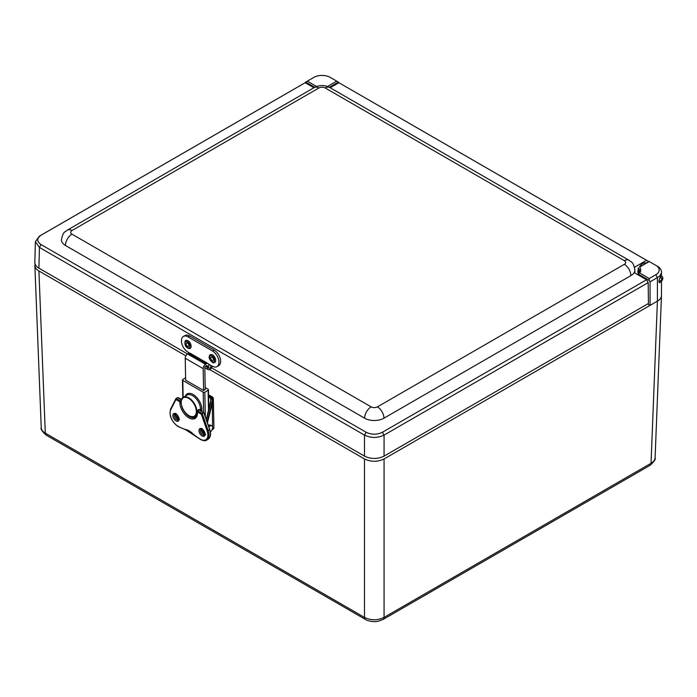 <?xml version="1.0" encoding="UTF-8"?>
<svg xmlns="http://www.w3.org/2000/svg" width="697" height="697" viewBox="0 0 697 697"><rect width="100%" height="100%" fill="white"/><g stroke="black" fill="none" stroke-linecap="round" stroke-linejoin="round"><path stroke-width="1.05" d="M661.47 281.257L661.47 295.484A13.844 7.998 180 0 1 657.41 301.139L650.066 305.382L647.626 303.97M185.899 355.845L38.919 270.985C36.357 269.46 35.007 267.639 34.867 265.513L35.077 263.945M649.247 280.412L649.247 278.521L639.663 272.989L638.269 274.069L649.247 280.412L650.066 281.823L650.066 305.382L384.064 458.948C377.539 462.033 371.013 462.033 364.487 458.948L209.692 369.576M660.808 281.858L659.475 282.773L658.909 281.274C659.684 277.99 660.486 276.178 661.314 275.838L661.409 276.099M638.487 273.538L638.269 267.909A11.535 6.665 180 0 1 639.576 270.985L638.487 273.538M639.663 272.989A12.694 7.327 0 0 0 639.663 267.099L648.916 261.366L657.41 266.28A13.844 7.998 0 0 1 661.47 271.926A13.844 7.998 0 0 1 657.41 277.58L650.066 281.823M638.269 275.001L638.269 274.069M329.367 87.282L338.376 82.08L336.747 81.14L327.52 86.472M316.595 86.463L307.368 81.14L305.739 82.08L314.739 87.282M339.195 82.873L338.376 82.08M304.92 82.865L305.739 82.08M307.368 81.14L313.894 77.376A11.535 6.665 180 0 1 330.212 77.376L336.747 81.14M655.781 265.33L657.41 266.28L655.781 265.33A11.535 6.665 180 0 1 655.781 274.757L649.247 278.521M661.47 295.345L661.462 295.667C661.322 297.785 659.972 299.614 657.41 301.139L657.41 277.58L655.781 274.757M365.472 619.459A4.618 2.666 -60 0 1 365.446 619.441L46.246 435.163A4.618 2.666 -60 0 1 45.296 433.133C42.735 431.635 41.384 429.822 41.245 427.705L34.867 265.513M657.41 301.139L651.042 463.278A4.618 2.666 60 0 1 650.083 465.308C654.239 461.553 655.903 459.07 655.093 457.851L655.093 457.851C654.945 459.968 653.603 461.78 651.042 463.278L384.064 617.42C377.539 620.548 371.013 620.548 364.487 617.42L45.296 433.133L38.919 270.985M205.206 387.576L208.098 389.248A1.15 0.68 178.9 0 1 208.438 389.719A1.15 0.68 178.9 0 1 208.098 390.207L204.831 392.176A1.15 0.68 178.9 0 1 203.202 392.202L182.806 380.423A1.15 0.68 178.9 0 1 182.466 379.952A1.15 0.68 178.9 0 1 182.806 379.456L185.611 377.765M208.168 363.634L190.22 353.274A3.459 1.995 120 0 0 188.434 353.475L187.615 353.971A3.459 1.995 120 0 0 185.219 358.241L185.655 380.144L203.611 390.512L203.175 368.608A3.459 1.995 -60 0 1 205.563 364.331L206.382 363.843A3.459 1.995 -60 0 1 208.168 363.634A3.459 1.995 -60 0 1 208.769 366.134L207.828 366.334M205.24 389.527L203.611 390.512L205.24 389.527L204.805 367.624A1.15 0.662 120 0 1 205.606 366.195L206.417 365.707L208.508 367.066A1.734 1.002 120 0 0 208.821 368.26A1.734 1.002 120 0 0 210.424 367.458A1.734 1.002 120 0 0 210.755 365.446L212.35 366.178A9.235 5.41 60.7 0 0 216.959 366.639L218.588 365.725A9.235 5.41 -119.3 0 0 220.156 358.284A9.235 5.41 -119.3 0 0 214.171 350.086L189.689 335.954A9.235 5.41 -119.3 0 0 185.08 335.492L183.45 336.407A9.235 5.41 60.7 0 1 188.059 336.869L212.541 351A9.235 5.41 60.7 0 1 218.518 359.199A9.235 5.41 60.7 0 1 216.959 366.639M207.236 366.003A1.15 0.662 120 0 0 207.018 365.637A1.15 0.662 120 0 0 206.417 365.707M185.655 380.144L203.611 390.512M178.371 398.065L177.5 397.586L175.905 398.649L175.923 399.538L180.811 402.361L181.098 401.638M193.975 416.649A11.535 6.508 -121.1 0 0 196.049 416.606M181.107 403.014L180.811 402.361M180.811 402.657L179.852 402.108A12.459 7.031 -121.1 0 0 188.861 417.834A12.459 7.031 -121.1 0 0 197.451 412.258L196.484 411.709L197.207 412.354C196.728 415.839 196.084 417.477 195.282 417.268A11.535 6.508 58.9 0 1 181.551 405.532M198.933 409.932L196.99 410.498L196.484 411.709M199.176 410.071L200.631 409.209L201.442 411.152M203.812 412.755L209.553 429.335M196.484 411.413L201.372 414.227L203.611 412.668L199.42 410.245L201.276 409.313L198.776 409.609M201.372 414.227L207.105 430.807A10.803 6.09 58.9 0 1 200.431 439.206A43.048 24.282 58.9 0 1 192.738 433.665L192.738 433.665A14.585 8.225 -121.1 0 0 185.533 429.5L186.221 429.84L185.533 429.5A43.048 24.282 58.9 0 1 177.883 426.189A10.803 6.09 58.9 0 1 170.713 409.801L175.923 399.538M206.373 419.716L210.721 402.866L211.052 399.381L206.295 419.472M210.721 402.866L211.052 399.381M211.017 398.823L210.982 398.161M212.01 396.854L208.534 394.85L211.993 396.863A3.319 1.96 178.9 0 1 212.96 398.37L212.55 399.634L208.577 396.776M208.551 395.826L213.334 398.675A3.694 2.178 -1.1 0 0 213.343 398.51A3.694 2.178 -1.1 0 0 212.263 397.002L211.993 396.863M207.418 422.713L212.332 403.615L211.827 403.511L212.55 399.634L213.151 399.66L213.334 398.675M212.594 429.439L212.332 403.615L213.151 399.66M208.891 426.982A3.694 2.135 -60 0 1 211.827 425.893A3.694 2.135 -60 0 1 212.463 428.603A3.694 2.135 -60 0 1 210.372 431.852M208.386 425.51A3.694 2.135 -60 0 1 210.52 425.144L211.827 425.893M313.92 87.744L305.199 82.708L39.424 236.126L35.373 241.65L39.424 247.435L364.487 435.102C371.013 438.186 377.539 438.186 384.064 435.102L648.193 282.616L646.537 279.776L634.131 272.614A13.67 7.894 180 0 1 630.872 275.629L383.942 418.191A13.67 7.894 180 0 1 364.609 418.191L65.457 245.475A13.67 7.894 180 0 1 61.449 239.899C63.131 230.89 65.143 232.345 67.365 230.088A9.235 5.332 60 0 1 71.983 230.55L318.921 87.979A9.235 5.332 -120 0 0 314.303 87.526L67.365 230.088M634.505 267.256L646.537 260.321L648.193 261.244L338.908 82.708L330.186 87.744M648.193 261.244L648.193 261.784M211.513 367.816L364.487 456.134C371.013 459.218 377.539 459.218 384.064 456.134L648.445 303.491L648.193 282.616M35.373 241.65L34.85 262.394C34.859 264.633 36.209 266.55 38.901 268.162L187.571 353.998M338.908 82.708L646.537 260.321M646.537 279.776L382.409 432.262C376.99 434.841 371.571 434.841 366.143 432.262L41.079 244.595C36.619 241.458 36.619 238.33 41.079 235.203L305.199 82.708M212.236 366.117A3.459 1.995 -60 0 1 208.159 369.645A3.459 1.995 -60 0 1 207.497 367.424L208.115 366.7M183.45 336.407A9.235 5.41 60.7 0 0 181.891 343.848A9.235 5.41 60.7 0 0 187.868 352.046L189.506 353.109M187.04 354.398L186.282 355.174A3.459 1.995 120 0 0 186.273 355.252M659.824 278.521A1.812 1.045 -60 0 1 661.409 277.807A1.812 1.045 -60 0 1 661.409 279.889A1.812 1.045 -60 0 1 659.606 280.935A1.812 1.045 -60 0 1 659.824 278.521M660.564 276.657A3.285 1.899 -60 0 1 662.15 276.526A3.285 1.899 -60 0 1 662.255 280.133A3.285 1.899 -60 0 1 659.092 282.32M638.269 273.851A6.848 3.955 -60 0 1 638.269 269.521M639.506 266.803A6.848 3.955 -60 0 1 645.953 263.074M331.267 87.116A6.848 3.955 -60 0 1 335.98 84.398M215.661 360.584A4.504 2.64 60.7 0 1 213.587 362.728C213.639 363.991 208.203 358.894 209.248 356.812L209.544 355.522A4.504 2.64 60.7 0 1 213.186 355.365A4.504 2.64 60.7 0 1 215.661 360.584M209.3 356.637A4.504 2.64 60.7 0 1 209.544 355.522M213.404 359.696A1.917 1.124 60.7 0 1 212.986 360.523A1.917 1.124 60.7 0 1 211.487 359.983A1.917 1.124 60.7 0 1 210.694 358.014A1.917 1.124 60.7 0 1 211.113 357.178A1.917 1.124 60.7 0 1 212.611 357.727A1.917 1.124 60.7 0 1 213.404 359.696M185.332 340.824A4.504 2.64 60.7 0 1 189.776 342.427A4.504 2.64 60.7 0 1 190.534 348.056A4.504 2.64 60.7 0 1 189.035 348.561L187.249 347.786C186.709 346.81 184.67 347.211 184.993 341.347A4.504 2.64 60.7 0 1 185.332 340.824M186.395 343.142A1.917 1.124 60.7 0 1 186.561 343.002A1.917 1.124 60.7 0 1 188.39 343.978A1.917 1.124 60.7 0 1 188.608 346.217A1.917 1.124 60.7 0 1 188.443 346.357A1.917 1.124 60.7 0 1 186.613 345.39A1.917 1.124 60.7 0 1 186.395 343.142M639.663 267.099L649.247 261.567M650.083 465.308L383.115 619.441A4.618 2.666 60 0 0 384.064 617.42L384.064 458.948M364.487 458.948L364.487 617.42A4.618 2.666 -60 0 0 365.446 619.441C366.256 620.33 373.104 622.569 378.34 621.21L383.115 619.441A4.618 2.666 60 0 1 383.089 619.459M196.824 410.638A11.082 6.247 -121.1 0 0 191.536 399.956A11.082 6.247 -121.1 0 0 183.302 397.325L186.979 395.103A11.082 6.247 58.9 0 1 195.482 397.996A11.082 6.247 58.9 0 1 200.536 409.069M189.41 415.865A11.082 6.247 -121.1 0 0 194.751 416.292C186.256 420.317 176.568 400.653 183.302 397.325A11.082 6.247 -121.1 0 0 181.194 402.247M196.894 414.994L194.751 416.292A11.082 6.247 -121.1 0 0 196.842 412.145M196.336 411.335A10.708 6.038 58.9 0 1 185.123 412.267A10.708 6.038 58.9 0 1 184.827 397.299A10.708 6.038 58.9 0 1 196.336 411.335M201.668 411.16A11.997 6.77 -121.1 0 0 201.842 409.095A11.997 6.77 -121.1 0 0 194.768 395.608A11.997 6.77 -121.1 0 0 185.402 396.053M203.202 392.202L203.602 412.397M183.137 397.421L182.806 380.423M208.098 390.207L208.516 411.404M205.319 416.667L204.831 392.176M185.219 358.241L203.175 368.608M187.615 353.971L205.563 364.331M206.382 363.843L188.434 353.475M201.668 411.274L201.642 409.941A0.741 0.741 0 0 0 201.276 409.313L201.424 409.636A0.741 0.436 178.9 0 1 201.424 410.254L201.006 410.516A0.741 0.436 -1.1 0 0 200.788 410.768M201.119 409.278L201.015 409.165A0.741 0.741 0 0 0 200.257 409.174L200.117 409.505M203.637 430.668L202.191 431.539M177.5 397.586L181.42 399.851M176.019 420.918A4.382 2.474 -121.1 0 0 178.598 417.154A4.382 2.474 -121.1 0 0 173.231 414.053A4.382 2.474 -121.1 0 0 176.019 420.918M202.13 435.991A4.382 2.474 -121.1 0 0 204.709 432.236A4.382 2.474 -121.1 0 0 199.342 429.134A4.382 2.474 -121.1 0 0 202.13 435.991M181.124 401.333L176.097 398.44M198.392 409.653L199.159 410.097M200.431 439.206L200.588 439.528C203.524 440.887 205.571 441.062 206.739 440.06A11.535 6.508 -121.1 0 0 208.098 430.519L209.501 429.666A11.535 6.508 58.9 0 1 208.142 439.206C210.694 437.289 211.226 434.022 209.727 429.404L203.907 412.572M207.105 430.807L208.098 430.519L202.208 413.513L196.99 410.498M170.756 408.956A0.741 0.575 26.9 0 0 170.713 409.801M175.905 398.649L170.582 409.148C168.953 415.656 171.436 421.45 178.04 426.52L177.883 426.189M175.435 413.974A3.459 1.952 -121.1 0 0 177.796 419.089A3.459 1.952 -121.1 0 0 178.72 419.411M176.655 419.777A3.459 1.952 58.9 0 1 174.363 416.762A3.459 1.952 58.9 0 1 174.816 414.018L176.968 414.942C178.99 419.124 179.46 420.788 178.388 419.942A3.459 1.952 58.9 0 1 176.655 419.777M201.546 429.056A3.459 1.952 -121.1 0 0 203.907 434.161A3.459 1.952 -121.1 0 0 204.831 434.492M202.766 434.85A3.459 1.952 58.9 0 1 200.475 431.835A3.459 1.952 58.9 0 1 200.919 429.091L203.08 430.023C205.101 434.196 205.571 435.86 204.5 435.024A3.459 1.952 58.9 0 1 202.766 434.85M210.66 402.831L206.338 419.611M203.446 433.36A6.926 3.903 -121.1 0 0 204.813 433.212L203.498 433.412M204.735 432.863A6.552 3.694 58.9 0 1 203.297 433.203M210.633 398.092L210.721 402.274M211.827 403.511L207.105 421.824M208.534 394.729L212.184 396.837L213.343 398.51L213.927 427.714A3.694 2.178 178.9 0 1 212.846 429.291L212.027 429.788M634.88 273.05L634.88 270.044A13.67 7.894 180 0 1 634.131 272.614M384.064 456.134L384.064 435.102L382.409 432.262M65.457 245.475A9.235 5.332 -60 0 1 71.983 234.166A4.435 2.561 180 0 1 71.983 230.55M318.921 87.979A4.435 2.561 180 0 1 325.194 87.979A9.235 5.332 -60 0 1 329.803 87.526C324.636 84.877 319.47 84.877 314.303 87.526M364.609 418.191A9.235 5.332 -60 0 1 371.144 406.882L71.983 234.166M325.194 87.979L624.346 260.695A9.235 5.332 -60 0 1 628.964 260.242L329.803 87.526M383.942 418.191A9.235 5.332 -120 0 0 377.417 406.882A4.435 2.561 180 0 1 371.144 406.882M624.346 260.695A4.435 2.561 180 0 1 624.346 264.32A9.235 5.332 60 0 1 630.872 275.629M624.346 264.32L377.417 406.882M39.424 236.126L41.079 235.203M38.901 268.162L39.424 247.435L41.079 244.595M366.143 432.262L364.487 435.102L364.487 456.134M205.502 366.265L207.497 367.424M206.199 365.838L207.906 366.814M189.689 335.954L188.059 336.869M212.541 351L214.171 350.086M208.63 364.104L210.721 365.315M208.708 364.27L210.755 365.446M209.597 357.334A3.476 2.03 60.7 0 1 213.387 357.186A3.476 2.03 60.7 0 1 213.169 362.039A3.476 2.03 60.7 0 1 209.597 357.334M189.506 347.463A3.476 2.03 60.7 0 1 185.271 344.623A3.476 2.03 60.7 0 1 187.728 341.948A3.476 2.03 60.7 0 1 189.506 347.463M661.47 276.134L661.47 271.926M655.093 457.851L661.462 295.667M46.246 435.163C42.099 431.408 40.426 428.925 41.245 427.705M208.438 389.719L208.83 409.627M182.466 379.952L182.814 397.665M202.278 431.731L203.759 430.833M177.988 397.604L182.074 399.52M180.401 402.657L180.967 402.979M203.89 412.563L200.562 410.638M206.739 440.06L208.142 439.206M200.588 439.528L185.925 429.91M178.04 426.52L185.872 429.901M179.53 419.254L178.275 419.036C173.631 413.643 176.21 413.365 175.958 413.33M205.641 434.336L204.387 434.109C199.743 428.716 202.322 428.437 202.069 428.402M213.927 427.714L211.932 429.962M634.88 270.044C633.198 261.035 631.186 262.499 628.964 260.242M208.159 369.645L204.805 367.711M208.403 366.674L206.582 365.62M661.104 275.925L662.15 276.526"/></g></svg>
